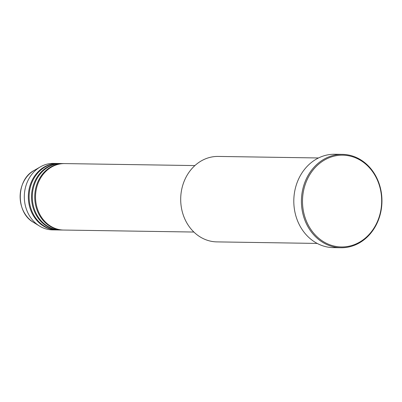 <?xml version="1.0" encoding="UTF-8"?>
<svg xmlns="http://www.w3.org/2000/svg" width="402" height="402" viewBox="0 0 402 402"><rect width="100%" height="100%" fill="white"/><g stroke="black" fill="none" stroke-linecap="round" stroke-linejoin="round"><path stroke-width="0.6" d="M194.9 165.574L64.702 163.584A33.24 28.668 90.9 0 0 35.567 195.161A33.24 28.668 90.9 0 0 61.586 229.929A33.24 28.668 90.9 0 0 63.687 230.05L193.885 232.039M64.3 163.579A33.24 28.668 90.9 0 0 63.903 163.569A33.24 28.668 90.9 0 0 34.768 195.146A33.24 28.668 90.9 0 0 60.787 229.919A33.24 28.668 90.9 0 0 62.888 230.039A33.24 28.668 90.9 0 0 63.285 230.039M63.903 163.569L61.501 163.534A33.24 28.668 90.9 0 0 32.366 195.111A33.24 28.668 90.9 0 0 58.385 229.879A33.24 28.668 90.9 0 0 60.481 229.999L62.888 230.039M61.099 163.529A33.24 28.668 90.9 0 0 60.697 163.519A33.24 28.668 90.9 0 0 31.562 195.101A33.24 28.668 90.9 0 0 57.586 229.869A33.24 28.668 90.9 0 0 59.682 229.989A33.24 28.668 90.9 0 0 60.084 229.994M60.697 163.519L58.295 163.483A33.24 28.668 90.9 0 0 29.16 195.06A33.24 28.668 90.9 0 0 55.18 229.833A33.24 28.668 90.9 0 0 57.28 229.954L59.682 229.989M57.898 163.483A33.24 28.668 90.9 0 0 57.496 163.473A33.24 28.668 90.9 0 0 28.361 195.05A33.24 28.668 90.9 0 0 54.381 229.818A33.24 28.668 90.9 0 0 56.481 229.939A33.24 28.668 90.9 0 0 56.878 229.944M318.51 157.966L218.211 156.433A42.733 36.858 90.9 0 0 180.749 197.03A42.733 36.858 90.9 0 0 214.206 241.733A42.733 36.858 90.9 0 0 216.904 241.888L317.203 243.426M338.489 246.793A45.898 39.592 90.9 0 0 381.513 205.03A45.898 39.592 90.9 0 0 345.685 155.338A45.898 39.592 90.9 0 0 302.661 197.101A45.898 39.592 90.9 0 0 338.489 246.793M345.348 154.544A46.692 40.27 -89.1 0 1 381.9 203.382A46.692 40.27 -89.1 0 1 340.971 247.743A46.692 40.27 -89.1 0 1 338.027 247.572A46.692 40.27 -89.1 0 1 301.47 198.734A46.692 40.27 -89.1 0 1 342.398 154.373A46.692 40.27 -89.1 0 1 345.348 154.544M342.398 154.373L334.791 154.257A46.692 40.27 90.9 0 0 293.862 198.618A46.692 40.27 90.9 0 0 330.419 247.456A46.692 40.27 90.9 0 0 333.364 247.627L340.971 247.743M57.496 163.473L53.491 163.413A33.24 28.668 90.9 0 0 40.346 166.88A33.24 28.668 90.9 0 0 24.316 196.206A33.24 28.668 90.9 0 0 39.441 226.009A33.24 28.668 90.9 0 0 50.376 229.758A33.24 28.668 90.9 0 0 52.476 229.879L56.481 229.939M40.346 166.88L34.185 170.418A29.155 25.145 90.9 0 0 20.13 196.141A29.155 25.145 90.9 0 0 33.391 222.286L39.441 226.009M34.185 170.418C16.055 179.619 15.552 212.537 33.391 222.286"/></g></svg>
